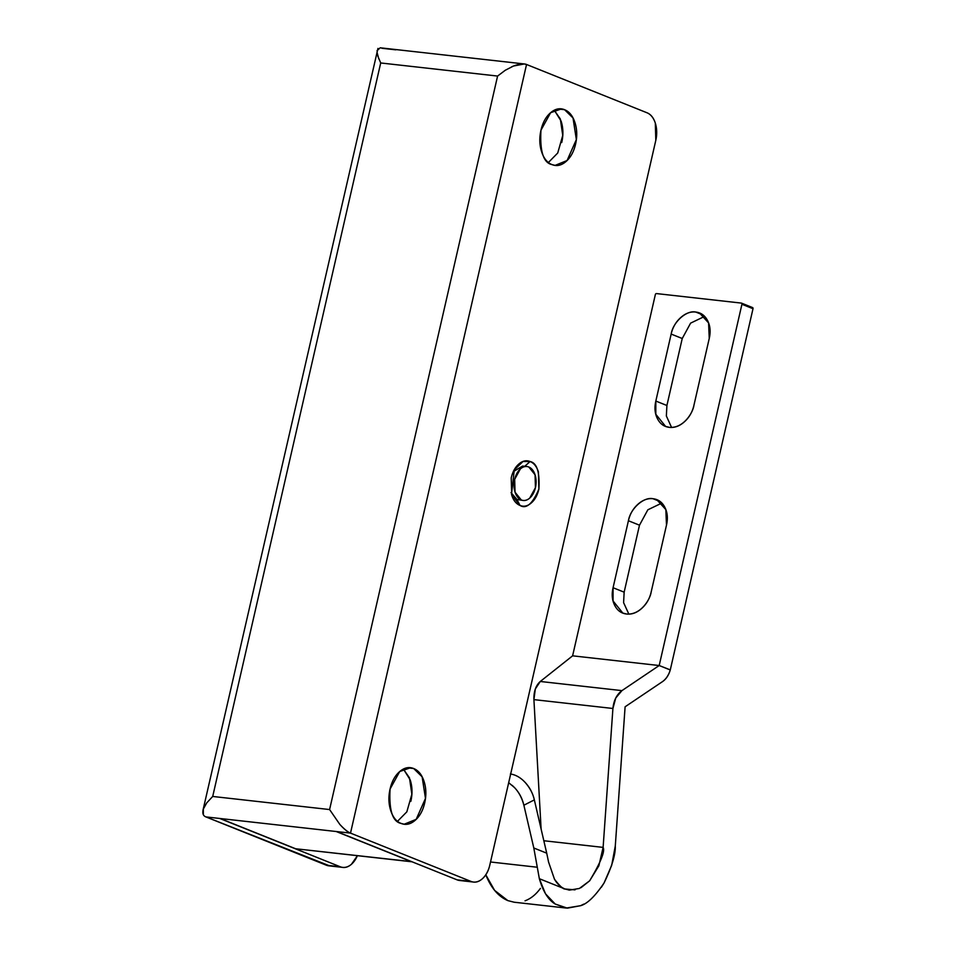<?xml version="1.0" encoding="UTF-8"?>
<svg xmlns="http://www.w3.org/2000/svg" width="956" height="956" viewBox="0 0 956 956"><rect width="100%" height="100%" fill="white"/><g stroke="black" fill="none" stroke-linecap="round" stroke-linejoin="round"><path stroke-width="1.43" d="M513.276 471.678L522.621 466.062L524.497 466.54L530.09 461.533C536.913 462.907 539.853 472.073 538.897 489.042C532.576 503.86 526.29 509.321 520.028 505.449L516.957 499.474L520.757 499.904M407.328 767.811L413.673 768.528L422.122 776.81L425.48 798.403L416.183 819.352L404.221 824.215L401.09 823.427C405.87 825.339 410.566 824.299 415.179 820.296C419.78 816.293 422.958 810.497 424.691 802.921C426.424 795.332 426.221 788.186 424.07 781.47C421.919 774.754 418.453 770.44 413.673 768.528C408.893 766.604 404.197 767.656 399.596 771.659C394.983 775.663 391.817 781.458 390.072 789.035C388.339 796.623 388.542 803.769 390.705 810.485C392.856 817.201 396.322 821.515 401.09 823.427C392.558 821.706 388.889 810.246 390.072 789.035L399.728 771.54L410.542 767.74L413.673 768.528L407.328 767.811M397.529 821.3L406.838 811.835L411.857 794.233L409.467 777.861L403.384 769.102M522.681 500.382L516.957 499.474L511.03 492.603M558.22 108.984L564.566 109.701L573.014 117.982L576.36 139.576L567.075 160.524L555.113 165.388L551.982 164.599C556.762 166.511 561.459 165.472 566.072 161.468C570.672 157.465 573.839 151.669 575.584 144.093C577.316 136.505 577.113 129.359 574.962 122.643C572.811 115.927 569.346 111.613 564.566 109.701C559.786 107.777 555.089 108.829 550.477 112.832C545.876 116.835 542.709 122.631 540.965 130.207C539.232 137.795 539.435 144.942 541.586 151.657C543.737 158.373 547.202 162.687 551.982 164.599C543.45 162.879 539.77 151.418 540.965 130.207L550.62 112.712L561.435 108.912L564.566 109.701L558.22 108.984M548.421 162.472L557.73 153.008L562.749 135.405L560.359 119.034L554.277 110.275M357.413 855.692L351.473 864.248C347.793 867.451 344.041 868.287 340.216 866.757L219.761 818.467L295.643 848.761L411.701 861.655L336.213 831.517L411.678 861.762L295.643 848.761L220.191 818.515L350.505 833.118C347.661 832.043 344.088 829.127 339.798 824.371L329.593 809.553L212.71 796.456L206.711 802.921L212.71 796.456L380.703 62.965L497.586 76.062L505.27 70.266L497.586 76.062L329.593 809.553L212.71 796.456L380.703 62.965L497.586 76.062L329.593 809.553L339.798 824.371C344.16 829.079 347.721 831.983 350.505 833.118L526.541 64.482L646.997 112.772A22.729 14.603 -83.6 0 1 655.816 140.293L489.83 865.001A22.729 14.603 -83.6 0 1 473.638 882.053A22.729 14.603 -83.6 0 1 470.95 881.408L457.099 879.855L336.655 831.565L350.505 833.118L470.95 881.408L350.505 833.118L526.541 64.482L646.997 112.772C650.821 114.314 653.593 117.755 655.314 123.133L655.816 140.293L489.83 865.001C488.444 871.059 485.899 875.696 482.218 878.899C478.538 882.101 474.774 882.938 470.95 881.408L460.577 880.596M381.946 48.278L395.796 49.832M203.341 814.655L203.317 809.075C202.206 813.233 203.066 815.838 205.91 816.914L219.761 818.467L340.216 866.757L326.355 865.204L205.91 816.914L329.832 865.945M511.054 492.687L516.957 499.474L520.028 505.449L511.508 494.455L514.28 469.802L523.016 461.485L530.09 461.533C526.266 460.003 522.502 460.84 518.821 464.042C515.141 467.245 512.595 471.882 511.209 477.94L511.711 495.1C513.432 500.466 516.204 503.92 520.028 505.449C523.852 506.991 527.604 506.154 531.285 502.952C534.978 499.737 537.511 495.112 538.897 489.042L538.407 471.894C536.675 466.516 533.914 463.062 530.09 461.533L524.497 466.54M205.91 816.914L336.655 831.565L457.099 879.855A22.729 14.603 96.4 0 0 459.788 880.512M403.432 769.078L410.208 779.917C412.359 786.633 412.574 793.779 410.829 801.367M554.325 110.251L561.1 121.089C563.251 127.805 563.466 134.951 561.722 142.54M357.377 855.68A22.729 14.603 -83.6 0 1 342.905 867.403A22.729 14.603 -83.6 0 1 340.216 866.757L326.355 865.204A22.729 14.603 96.4 0 0 329.043 865.849M378.803 58.89L377.011 52.257M202.995 810.21L377.967 48.409M203.317 809.075L206.711 802.921M505.27 70.266L513.48 66.036L524.306 63.956L526.541 64.482C523.769 63.359 519.407 63.873 513.48 66.036L511.544 66.872M526.959 466.552L522.621 466.062L513.444 471.428M524.306 63.956L380.189 47.8L376.999 50.74M377.787 55.986L380.703 62.965M528.823 467.018A17.053 10.946 -83.6 0 1 535.838 485.529A17.053 10.946 -83.6 0 1 524.019 500.478A17.053 10.946 -83.6 0 1 521.283 499.964L516.957 499.474L521.283 499.964A17.053 10.946 -83.6 0 1 514.28 481.454A17.053 10.946 -83.6 0 1 526.099 466.504A17.053 10.946 -83.6 0 1 528.823 467.018L535.061 474.785L535.444 487.656L529.732 498.088C526.971 500.49 524.151 501.111 521.283 499.964L515.045 492.197L514.675 479.326L520.375 468.906C523.147 466.504 525.955 465.871 528.823 467.018M639.492 525.167L624.149 592.17L613.071 587.725L628.415 520.745C630.303 508.7 643.818 496.582 652.996 498.721L660.154 501.589L652.996 498.721L656.772 499.665L665.842 509.608L666.487 525.119L651.144 592.099C649.602 598.743 646.435 604.204 641.643 608.482C636.851 612.76 631.832 614.6 626.586 614.015C621.328 613.429 617.373 610.561 614.744 605.435C612.103 600.296 611.541 594.393 613.071 587.725L628.415 520.745C629.944 514.077 633.099 508.592 637.903 504.29C642.707 499.988 647.738 498.136 652.996 498.721C658.266 499.319 662.221 502.187 664.862 507.349C667.503 512.5 668.041 518.427 666.487 525.119L651.144 592.099C650.259 599.245 640.711 615.27 626.586 614.015L622.81 613.071L613.059 600.954L613.071 587.725L624.149 592.17L623.599 602.65L628.833 614.099M682.249 338.496L671.16 334.074C673.048 322.029 686.563 309.923 695.741 312.05L702.899 314.918L695.741 312.05L699.517 312.994L708.599 322.937L709.244 338.448L693.901 405.428C692.359 412.072 689.18 417.545 684.388 421.811C679.608 426.089 674.589 427.941 669.343 427.344C664.085 426.758 660.13 423.902 657.489 418.764C654.848 413.625 654.298 407.734 655.828 401.054L671.16 334.074C672.689 327.406 675.856 321.921 680.66 317.619C685.452 313.317 690.483 311.465 695.741 312.05C701.023 312.648 704.978 315.516 707.619 320.678C710.248 325.841 710.798 331.756 709.244 338.448L693.901 405.428C693.016 412.586 683.456 428.599 669.343 427.344L665.567 426.4L655.816 414.283L655.828 401.054L666.906 405.499L682.237 338.52L666.906 405.499L666.356 415.98L671.578 427.44M525.047 900.815C530.795 898.664 535.922 894.529 540.415 888.399M752.575 307.569A1.135 0.86 -68.2 0 0 752.396 307.521A1.135 0.86 111.8 0 1 753.005 308.716A1.135 0.86 -68.2 0 0 752.575 307.569L741.486 303.124A1.135 0.86 111.8 0 0 741.318 303.088L656.461 293.576A1.135 0.86 111.8 0 0 655.35 294.579L572.608 655.84L540.283 681.473L535.324 688.977L533.914 699.625L541.108 828.995L533.914 699.625L612.915 708.48C613.728 700.461 616.728 694.51 621.938 690.626L659.186 665.531L741.928 304.283A1.135 0.86 -68.2 0 0 741.318 303.088L656.461 293.576A1.135 0.86 -68.2 0 0 655.35 294.579L572.608 655.828L659.186 665.531L572.608 655.828L540.283 681.473L621.938 690.626L540.283 681.473C535.826 685.44 533.699 691.487 533.914 699.625L612.915 708.48L615.76 697.988L621.938 690.626L659.186 665.531L670.264 669.977C668.603 675.271 665.973 679.178 662.389 681.7L625.105 706.795L615.294 845.952C615.616 854.521 611.864 866.865 604.061 882.974C595.074 896.31 587.235 903.886 580.555 905.702L566.239 908.057L555.221 904.041C548.385 900.05 543.092 891.601 539.351 878.707L533.807 847.996L523.876 805.227C522.299 798.403 519.168 792.512 514.495 787.577L508.688 782.677M741.498 303.136A1.135 0.86 111.8 0 1 741.928 304.283L753.005 308.716L670.287 669.881A18.188 11.687 -83.6 0 1 670.264 669.977L659.186 665.531L670.264 669.977C668.65 675.354 666.033 679.262 662.389 681.7L625.105 706.795L615.294 845.952L611.697 865.288L604.061 882.974L601.408 887.204M580.973 887.694L589.625 880.835L598.874 865.778L603.116 847.386L543.833 840.742L603.116 847.386L612.915 708.48L603.116 847.386C605.22 851.187 600.715 862.336 589.625 880.835L579.384 888.459L569.453 890.108L565.032 888.996C563.335 889.331 559.822 886.081 554.492 879.257L548.553 861.977L546.712 853.17L548.553 861.977L554.492 879.257C557.3 884.049 560.814 887.299 565.032 888.996L575.022 889.857M510.385 773.978C515.738 774.766 520.685 777.61 525.226 782.51C529.755 787.409 532.803 793.205 534.344 799.885L546.712 853.17L533.807 847.996L537.284 867.235L490.524 861.989L537.284 867.235L539.351 878.707L565.032 888.996L539.351 878.707L545.518 893.836L555.221 904.041L567.362 908.152L580.555 905.702L583.841 904.089M485.779 874.764C491.037 887.945 498.387 896.561 507.851 900.612L514.149 902.213L566.239 908.057M670.287 669.881L659.186 665.531L741.928 304.283L753.005 308.716L670.287 669.881M704.584 316.412L690.602 323.14L682.237 338.52L671.16 334.074L655.828 401.054L666.906 405.499M661.827 503.083L647.845 509.799L639.492 525.191L628.415 520.745L639.492 525.191L624.149 592.17M507.851 900.612L494.611 890.395L485.803 874.812M546.712 853.17L533.807 847.996L523.876 805.227L534.344 799.885L546.712 853.17M512.201 785.354L514.495 787.577C518.845 792.106 521.976 797.985 523.876 805.227L534.344 799.885C533.018 793.755 529.983 787.959 525.226 782.51L523.553 780.813M752.396 307.521L741.641 303.219M404.221 824.215L403.432 824.132M555.113 165.388L554.325 165.304M561.435 108.912L560.216 108.769M410.542 767.74L409.335 767.596M473.447 882.041L459.597 880.488M342.714 867.391L328.852 865.837M514.28 469.802L513.503 471.189M658.039 500.179L656.772 499.665M700.784 313.508L699.517 312.994M569.453 890.108L568.808 890.036M666.428 426.746L665.567 426.4M623.682 613.417L622.81 613.071"/></g></svg>
